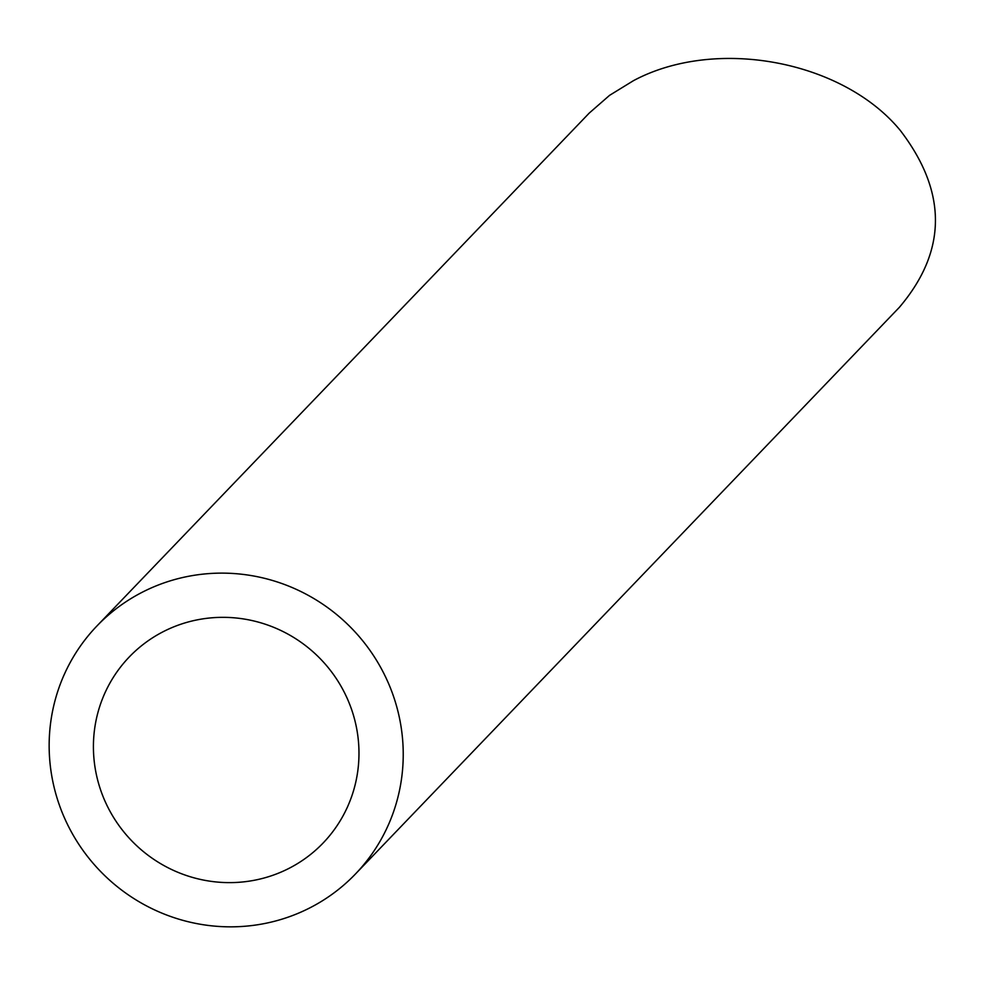 <?xml version="1.0" encoding="UTF-8"?>
<svg xmlns="http://www.w3.org/2000/svg" width="985" height="985" viewBox="0 0 985 985"><rect width="100%" height="100%" fill="white"/><g stroke="black" fill="none" stroke-linecap="round" stroke-linejoin="round"><path stroke-width="1.48" d="M343.236 690.251A134.342 131.054 -136.2 0 0 129.269 656.958A134.342 131.054 -136.2 0 0 135.438 844.527A134.342 131.054 -136.2 0 0 323.117 843.012A134.342 131.054 -136.2 0 0 343.236 690.251M382.242 670.342A179.122 174.739 -136.2 0 0 96.961 625.943A179.122 174.739 -136.2 0 0 105.186 876.047A179.122 174.739 -136.2 0 0 355.425 874.027A179.122 174.739 -136.2 0 0 382.242 670.342M96.961 625.943L589.264 113.053L609.567 95.348L633.441 80.684C715.615 36.667 842.852 60.43 900.376 130.549C947.447 192.137 947.114 251.064 899.379 307.32L355.425 874.027"/></g></svg>
